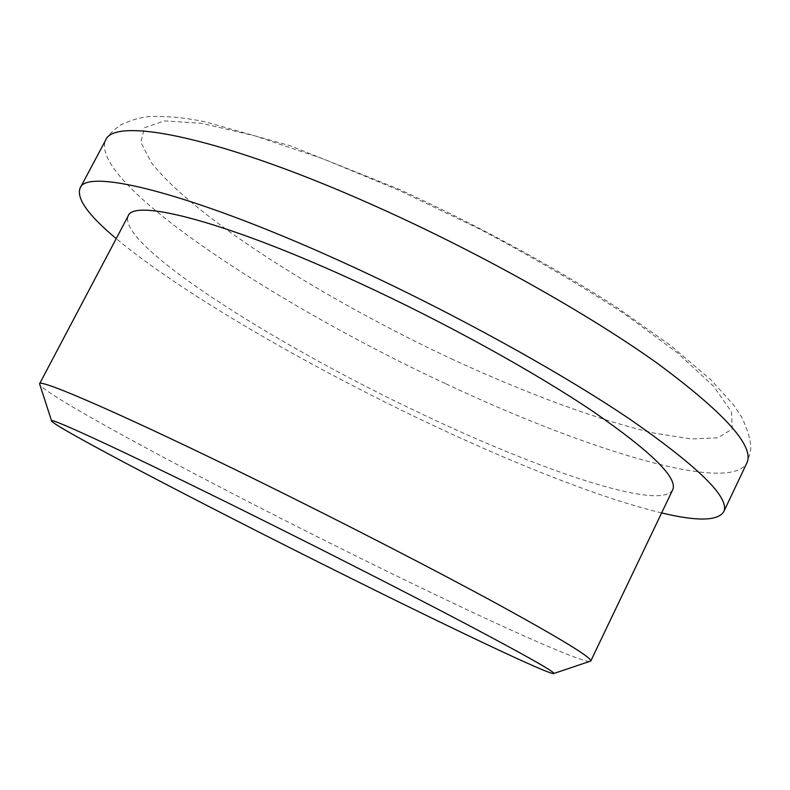 <?xml version="1.0" encoding="UTF-8"?>
<svg xmlns="http://www.w3.org/2000/svg" width="790" height="790" viewBox="0 0 790 790"><rect width="100%" height="100%" fill="white"/><g stroke="black" fill="none" stroke-linecap="round" stroke-linejoin="round"><path stroke-width="0.59" stroke-dasharray="3.95 2.96" d="M661.635 512.917C602.286 498.806 514.112 463.858 426.126 422.077C306.095 365.108 180.693 292.586 116.219 238.6M589.498 661.457C574.863 660.776 464.856 610.018 352.508 554.294C212.638 485.129 52.802 399.957 39.974 385.076M672.665 489.869C660.756 511.436 540.301 470.475 422.403 414.246C276.846 345.892 116.693 244.752 128.148 216.006M445.343 383.555C277.172 305.523 89.527 183.033 105.455 140.492C108.309 135.9 108.289 134.409 120.09 125.264C133.401 118.925 145.291 116.002 155.758 116.486C166.542 116.298 178.777 117.285 192.483 119.458L203.948 121.512L290.335 145.794L398.506 189.037C475.718 224.321 552.714 266.102 615.924 306.806L670.522 345.398L710.97 379.842L733.861 405.28L742.037 417.732C757.274 451.406 748.14 454.526 746.817 463.059C728.834 494.589 582.319 448.236 445.343 383.555M453.44 359.786C325.875 300.279 194.488 217.981 151.384 162.631L140.778 142.151L144.56 127.674L164.498 120.9L201.47 123.289L254.903 135.821L322.36 158.563L399.404 190.449L479.935 229.199C533.23 257.461 581.499 285.743 624.752 314.055L677.83 353.16L713.637 386.3L731.461 411.807L732.241 428.96L717.992 437.828L691.211 438.964L654.515 433.206C598.652 420.359 526.742 393.588 453.44 359.786"/><path stroke-width="1.19" d="M116.219 238.6C88.381 215.364 76.324 198.557 80.057 188.188C86.07 167.223 194.143 193.58 352.212 266.546C453.845 313.284 561.275 372.712 630.647 419.717C699.427 467.601 730.424 498.322 723.66 511.89C717.567 521.064 696.889 521.41 661.635 512.917M39.974 385.076L39.569 383.792C38.631 377.946 126.311 415.925 259.495 481.535C344.667 523.454 436.801 570.963 499.122 604.942C561.473 639.189 592.016 657.882 590.772 661.023L589.498 661.457M51.528 420.715L39.569 383.792L128.148 216.006C133.441 198.023 227.184 221.763 360.23 283.422C445.333 322.695 534.889 372.228 593.438 411.758C651.74 452.137 678.146 478.177 672.665 489.869L590.762 661.042L553.997 673.426C554.047 677.277 449.016 627.25 339.384 572.543C204.264 505.284 48.684 424.062 51.528 420.715C51.686 417.94 131.634 454.991 250.845 514.241C327.188 552.17 409.882 594.356 466.959 624.426C524.264 654.742 553.276 671.075 553.997 673.426M80.057 188.188L105.455 140.492C113.562 115.666 223.639 137.351 381.57 208.925C483.154 254.745 589.676 314.805 657.784 363.637C725.22 413.545 754.894 446.686 746.817 463.059L723.66 511.89"/></g></svg>

